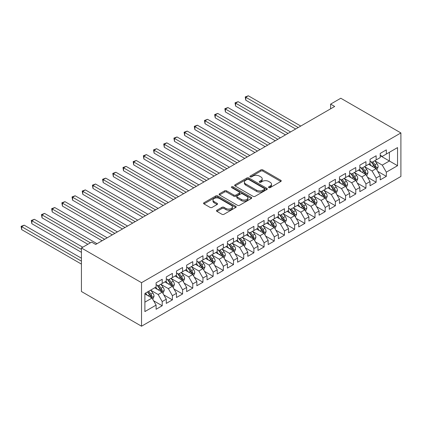 <?xml version="1.0" encoding="UTF-8"?>
<svg xmlns="http://www.w3.org/2000/svg" width="422" height="422" viewBox="0 0 422 422"><rect width="100%" height="100%" fill="white"/><g stroke="black" fill="none" stroke-linecap="round" stroke-linejoin="round"><path stroke-width="0.63" d="M268.798 187.6A0.992 0.57 0 0 0 270.201 187.6L280.825 181.465A1.414 0.818 0 0 0 281.237 180.89A1.414 0.818 0 0 0 280.825 180.31L262.827 169.918A1.414 0.818 0 0 0 260.828 169.918L250.204 176.053A0.992 0.57 0 0 0 249.914 176.459A0.992 0.57 0 0 0 250.204 176.86A0.992 0.57 0 0 0 251.602 176.86L252.978 176.069A4.526 2.611 0 0 1 259.377 176.069L260.875 176.934A4.526 2.611 0 0 1 262.199 178.78A4.526 2.611 0 0 1 260.875 180.627L259.498 181.423A0.992 0.57 0 0 0 259.213 181.824A0.992 0.57 0 0 0 259.498 182.23A0.992 0.57 0 0 0 260.901 182.23L262.278 181.439A4.526 2.611 0 0 1 268.677 181.439L270.175 182.304A4.526 2.611 0 0 1 271.499 184.15A4.526 2.611 0 0 1 270.175 185.996L268.798 186.793A0.992 0.57 0 0 0 268.508 187.194A0.992 0.57 0 0 0 268.798 187.6L268.798 186.793M216.929 210.214A1.414 0.818 0 0 0 216.512 210.794A1.414 0.818 0 0 0 216.929 211.369L221.977 214.286A1.414 0.818 0 0 0 223.976 214.286L235.777 207.471A1.414 0.818 0 0 0 236.193 206.896A1.414 0.818 0 0 0 235.777 206.321L217.778 195.929A1.414 0.818 0 0 0 215.779 195.929L203.979 202.739A1.414 0.818 0 0 0 203.562 203.314A1.414 0.818 0 0 0 203.979 203.895L210.077 207.413A1.414 0.818 0 0 0 212.076 207.413L217.13 204.501A1.414 0.818 0 0 0 217.541 203.921A1.414 0.818 0 0 0 217.13 203.346L214.102 201.6A3.782 2.184 0 0 1 212.994 200.054A3.782 2.184 0 0 1 215.331 198.039A3.782 2.184 0 0 1 219.451 198.509L231.303 205.35A3.782 2.184 0 0 1 232.411 206.896A3.782 2.184 0 0 1 230.074 208.911A3.782 2.184 0 0 1 225.955 208.442L223.976 207.302A1.414 0.818 0 0 0 221.977 207.302L216.929 210.214L216.929 211.369L221.977 208.479L221.977 207.302M81.43 247.983L141.534 282.687L141.534 326.211L81.43 291.507L81.43 247.983L91.616 242.101L95.688 244.454L334.683 106.476L330.611 104.123L330.611 108.829M330.611 104.123L340.797 98.242L400.9 132.941L141.534 282.687M253.079 196.33A1.414 0.818 0 0 0 255.078 196.33L266.878 189.52A1.414 0.818 0 0 0 267.29 188.94A1.414 0.818 0 0 0 266.878 188.365L248.874 177.973A1.414 0.818 0 0 0 246.875 177.973L235.075 184.783A1.414 0.818 0 0 0 234.664 185.363A1.414 0.818 0 0 0 235.075 185.938L253.079 196.33M232.021 187.811A0.992 0.57 0 0 1 233.028 187.954L233.028 186.777L251.327 197.343A1.414 0.818 0 0 1 251.739 197.918A1.414 0.818 0 0 1 251.327 198.498L239.527 205.308A1.414 0.818 0 0 1 237.528 205.308L219.53 194.917L219.53 193.761A1.414 0.818 0 0 0 219.113 194.342A1.414 0.818 0 0 0 219.53 194.917M219.53 193.761L224.578 190.844A1.414 0.818 0 0 1 226.577 190.844L233.878 195.059A1.414 0.818 0 0 0 235.877 195.059L239.227 193.128A1.414 0.818 0 0 0 239.643 192.548A1.414 0.818 0 0 0 239.227 191.973L231.625 187.584A0.992 0.57 0 0 1 231.335 187.178A0.992 0.57 0 0 1 231.947 186.651A0.992 0.57 0 0 1 233.028 186.777M141.534 326.211L400.9 176.465L400.9 132.941M380.222 155.702L389.39 160.998L389.39 152.295L397.54 147.589L386.33 154.056L386.33 149.884L380.222 153.413L380.222 157.585L376.144 159.938L376.144 155.765L370.031 159.294L370.031 163.467L365.958 165.82L365.958 161.647L359.845 165.176L359.845 169.349L355.772 171.701L355.772 167.529L349.659 171.058L349.659 175.23L345.581 177.583L345.581 173.41L339.473 176.934L339.473 181.112L335.395 183.464L335.395 179.287L329.281 182.816L329.281 186.993L325.209 189.346L325.209 185.168L319.095 188.697L319.095 192.875L315.023 195.228L315.023 191.05L308.909 194.579L308.909 198.757L304.837 201.109L304.837 196.932L298.723 200.461L298.723 204.638L294.646 206.991L294.646 202.813L288.537 206.342L288.537 210.52L284.46 212.873L284.46 208.695L278.346 212.224L278.346 216.402L274.274 218.754L274.274 214.576L268.16 218.105L268.16 222.283L264.088 224.636L264.088 220.458L257.974 223.987L257.974 228.165L253.896 230.517L253.896 226.34L247.788 229.869L247.788 234.046L243.71 236.399L243.71 232.221L237.597 235.75L237.597 239.928L233.524 242.281L233.524 238.103L227.411 241.632L227.411 245.81L223.338 248.162L223.338 243.985L217.225 247.514L217.225 251.691L213.147 254.044L213.147 249.866L207.038 253.395L207.038 257.573L202.961 259.926L202.961 255.748L196.852 259.277L196.852 263.455L192.775 265.807L192.775 261.629L186.661 265.158L186.661 269.336L182.589 271.689L182.589 267.511L176.475 271.04L176.475 275.218L172.403 277.57L172.403 273.393L166.289 276.922L166.289 281.099L162.212 283.452L162.212 279.274L156.103 282.803L156.103 286.981L144.894 293.448L144.894 311.568L156.103 305.095L152.025 298.037L144.894 293.923M397.54 147.589L397.54 165.704L386.33 172.171L382.258 165.113L374.873 160.851M377.722 171.379L386.33 176.349L386.33 172.171M386.33 176.349L380.222 179.877L380.222 175.7L376.144 178.052L372.072 170.994L364.682 166.732M367.536 177.261L376.144 182.23L376.144 178.052M376.144 182.23L370.031 185.759L370.031 181.581L365.958 183.934L361.881 176.876L354.496 172.614M357.35 183.143L365.958 188.112L365.958 183.934M365.958 188.112L359.845 191.641L359.845 187.463L355.772 189.816L351.695 182.758L344.31 178.495M347.164 189.024L355.772 193.993L355.772 189.816M355.772 193.993L349.659 197.522L349.659 193.345L345.581 195.697L341.509 188.639L334.124 184.377M336.978 194.906L345.581 199.875L345.581 195.697M345.581 199.875L339.473 203.404L339.473 199.226L335.395 201.579L331.323 194.521L323.938 190.259M326.786 200.788L335.395 205.757L335.395 201.579M335.395 205.757L329.281 209.286L329.281 205.108L325.209 207.46L321.131 200.403L313.746 196.14M316.6 206.669L325.209 211.638L325.209 207.46M325.209 211.638L319.095 215.167L319.095 210.989L315.023 213.342L310.945 206.284L303.56 202.022M306.414 212.551L315.023 217.52L315.023 213.342M315.023 217.52L308.909 221.049L308.909 216.871L304.837 219.224L300.759 212.166L293.374 207.904M296.228 218.432L304.837 223.402L304.837 219.224M304.837 223.402L298.723 226.93L298.723 222.753L294.646 225.105L290.573 218.047L283.188 213.785M286.037 224.314L294.646 229.283L294.646 225.105M294.646 229.283L288.537 232.812L288.537 228.634L284.46 230.987L280.387 223.929L272.997 219.667M275.851 230.196L284.46 235.165L284.46 230.987M284.46 235.165L278.346 238.694L278.346 234.516L274.274 236.869L270.196 229.811L262.811 225.548M265.665 236.077L274.274 241.046L274.274 236.869M274.274 241.046L268.16 244.575L268.16 240.398L264.088 242.75L260.01 235.692L252.625 231.43M255.479 241.959L264.088 246.928L264.088 242.75M264.088 246.928L257.974 250.457L257.974 246.279L253.896 248.632L249.824 241.574L242.439 237.312M245.293 247.841L253.896 252.81L253.896 248.632M253.896 252.81L247.788 256.339L247.788 252.161L243.71 254.513L239.638 247.456L232.253 243.193M235.101 253.722L243.71 258.691L243.71 254.513M243.71 258.691L237.597 262.22L237.597 258.042L233.524 260.395L229.447 253.337L222.062 249.075M224.915 259.604L233.524 264.573L233.524 260.395M233.524 264.573L227.411 268.102L227.411 263.924L223.338 266.277L219.261 259.219L211.876 254.957M214.729 265.485L223.338 270.455L223.338 266.277M223.338 270.455L217.225 273.983L217.225 269.806L213.147 272.158L209.075 265.1L201.69 260.838M204.543 271.367L213.147 276.336L213.147 272.158M213.147 276.336L207.038 279.865L207.038 275.687L202.961 278.04L198.889 270.982L191.504 266.72M194.352 277.249L202.961 282.218L202.961 278.04M202.961 282.218L196.852 285.747L196.852 281.569L192.775 283.922L188.703 276.864L181.312 272.601M184.166 283.13L192.775 288.099L192.775 283.922M192.775 288.099L186.661 291.628L186.661 287.451L182.589 289.803L178.511 282.745L171.126 278.483M173.98 289.012L182.589 293.981L182.589 289.803M182.589 293.981L176.475 297.51L176.475 293.332L172.403 295.685L168.325 288.627L160.94 284.365M163.794 294.894L172.403 299.863L172.403 295.685M172.403 299.863L166.289 303.392L166.289 299.214L162.212 301.566L158.139 294.509L150.754 290.246M153.603 300.775L162.212 305.744L162.212 301.566M162.212 305.744L156.103 309.273L156.103 305.095M156.103 284.628L158.139 285.805L162.212 283.452M144.894 302.157L152.025 298.037M166.289 278.747L168.325 279.923L172.403 277.57M158.139 294.509L162.212 292.156L154.674 287.804M166.289 299.214L162.212 292.156M176.475 272.865L178.511 274.042L182.589 271.689M168.325 288.627L172.403 286.274L164.86 281.922M176.475 293.332L172.403 286.274M186.661 266.984L188.703 268.16L192.775 265.807M178.511 282.745L182.589 280.393L175.051 276.041M186.661 287.451L182.589 280.393M196.852 261.102L198.889 262.278L202.961 259.926M188.703 276.864L192.775 274.511L185.237 270.159M196.852 281.569L192.775 274.511M207.038 255.22L209.075 256.397L213.147 254.044M198.889 270.982L202.961 268.629L195.423 264.277M207.038 275.687L202.961 268.629M217.225 249.339L219.261 250.515L223.338 248.162M209.075 265.1L213.147 262.748L205.609 258.396M217.225 269.806L213.147 262.748M227.411 243.457L229.447 244.633L233.524 242.281M219.261 259.219L223.338 256.866L215.8 252.514M227.411 263.924L223.338 256.866M237.597 237.575L239.638 238.752L243.71 236.399M229.447 253.337L233.524 250.984L225.986 246.633M237.597 258.042L233.524 250.984M247.788 231.694L249.824 232.87L253.896 230.517M239.638 247.456L243.71 245.103L236.172 240.751M247.788 252.161L243.71 245.103M257.974 225.812L260.01 226.989L264.088 224.636M249.824 241.574L253.896 239.221L246.358 234.869M257.974 246.279L253.896 239.221M268.16 219.931L270.196 221.107L274.274 218.754M260.01 235.692L264.088 233.34L256.544 228.988M268.16 240.398L264.088 233.34M278.346 214.049L280.387 215.225L284.46 212.873M270.196 229.811L274.274 227.458L266.736 223.106M278.346 234.516L274.274 227.458M288.537 208.167L290.573 209.344L294.646 206.991M280.387 223.929L284.46 221.576L276.922 217.225M288.537 228.634L284.46 221.576M298.723 202.286L300.759 203.462L304.837 201.109M290.573 218.047L294.646 215.695L287.108 211.343M298.723 222.753L294.646 215.695M308.909 196.404L310.945 197.58L315.023 195.228M300.759 212.166L304.837 209.813L297.294 205.461M308.909 216.871L304.837 209.813M319.095 190.522L321.131 191.699L325.209 189.346M310.945 206.284L315.023 203.931L307.485 199.58M319.095 210.989L315.023 203.931M329.281 184.641L331.323 185.817L335.395 183.464M321.131 200.403L325.209 198.05L317.671 193.698M329.281 205.108L325.209 198.05M339.473 178.759L341.509 179.936L345.581 177.583M331.323 194.521L335.395 192.168L327.857 187.816M339.473 199.226L335.395 192.168M349.659 172.878L351.695 174.054L355.772 171.701M341.509 188.639L345.581 186.287L338.043 181.935M349.659 193.345L345.581 186.287M359.845 166.996L361.881 168.172L365.958 165.82M351.695 182.758L355.772 180.405L348.234 176.053M359.845 187.463L355.772 180.405M370.031 161.114L372.072 162.291L376.144 159.938M361.881 176.876L365.958 174.523L358.42 170.172M370.031 181.581L365.958 174.523M380.222 155.233L382.258 156.409L386.33 154.056M372.072 170.994L376.144 168.642L368.606 164.29M380.222 175.7L376.144 168.642M382.258 165.113L389.39 160.998L397.54 165.704M269.194 187.737L270.175 187.173A4.526 2.611 0 0 0 271.499 185.327L271.499 184.15M262.199 178.78L262.199 179.957A4.526 2.611 0 0 1 260.875 181.803L259.894 182.367M280.804 181.476L262.827 171.095A1.414 0.818 0 0 0 260.828 171.095L250.599 177.003M266.857 189.531L248.874 179.15A1.414 0.818 0 0 0 246.875 179.15L235.096 185.949M264.378 189.346A0.992 0.57 0 0 0 264.668 188.94A0.992 0.57 0 0 0 264.378 188.539L248.579 179.413A0.992 0.57 0 0 0 247.176 179.413L245.725 180.252A4.526 2.611 0 0 0 244.401 182.098A4.526 2.611 0 0 0 245.725 183.95L256.529 190.185A4.526 2.611 0 0 0 262.927 190.185L264.378 189.346L264.378 190.522A0.992 0.57 0 0 0 264.668 190.116L264.668 188.94M244.401 182.098L244.401 183.275A4.526 2.611 0 0 0 245.725 185.126L245.725 183.95M264.378 190.522L262.927 191.361A4.526 2.611 0 0 1 256.529 191.361L245.725 185.126M219.545 194.927L224.578 192.021L224.578 190.844M239.643 192.548L239.643 193.724A1.414 0.818 0 0 1 239.227 194.305L235.877 196.235A1.414 0.818 0 0 1 233.878 196.235L226.577 192.021A1.414 0.818 0 0 0 224.578 192.021M233.028 187.954L251.306 198.509M241.453 199.432A3.782 2.184 0 0 0 245.572 199.907A3.782 2.184 0 0 0 247.909 197.892A3.782 2.184 0 0 0 246.801 196.346L242.629 193.935A1.414 0.818 0 0 0 240.624 193.935L237.275 195.871A1.414 0.818 0 0 0 236.863 196.446A1.414 0.818 0 0 0 237.275 197.021L241.453 199.432L241.453 200.608A3.782 2.184 0 0 0 245.572 201.083A3.782 2.184 0 0 0 247.909 199.068L247.909 197.892M236.863 196.446L236.863 197.623A1.414 0.818 0 0 0 237.275 198.198L237.275 197.021M241.453 200.608L237.275 198.198M232.411 206.896L232.411 208.072A3.782 2.184 0 0 1 230.074 210.087A3.782 2.184 0 0 1 225.955 209.618L223.976 208.479A1.414 0.818 0 0 0 221.977 208.479M212.994 200.054L212.994 201.231A3.782 2.184 0 0 0 214.102 202.776L214.102 201.6M217.13 203.346L217.13 204.501L214.102 202.776M235.761 207.482L217.778 197.106A1.414 0.818 0 0 0 215.779 197.106L204 203.905M376.899 169.95L378.159 166.869A3.819 2.205 -120 0 0 376.941 163.615L374.778 160.729M371.328 165.862L369.688 163.667M300.759 126.062L248.326 95.789L245.778 97.26L245.778 100.199L295.664 129M375.427 168.23L376.102 167.033A3.819 2.205 -120 0 0 375.01 164.733L372.842 161.848M371.608 162.027L374.282 165.593A1.946 1.124 60 0 1 374.636 166.184L376.102 167.033M370.938 161.637L373.786 165.44A3.819 2.205 60 0 1 374.878 167.734L374.958 167.956M245.778 100.199L245.219 96.939L298.212 127.534M245.219 96.939L248.326 95.789M366.713 175.832L367.973 172.751A3.819 2.205 -120 0 0 366.755 169.496L364.592 166.611M361.142 171.743L359.497 169.549M290.573 131.944L238.14 101.67L235.592 103.142L235.592 106.08L285.478 134.882M365.236 174.112L365.911 172.909A3.819 2.205 -120 0 0 364.819 170.615L362.656 167.729M361.422 167.909L364.096 171.474A1.946 1.124 60 0 1 364.45 172.065L365.911 172.909M360.752 167.518L363.6 171.321A3.819 2.205 60 0 1 364.692 173.616L364.766 173.838M235.592 106.08L235.033 102.82L288.026 133.415M235.033 102.82L238.14 101.67M356.527 181.713L357.787 178.633A3.819 2.205 -120 0 0 356.569 175.378L354.406 172.492M350.956 177.625L349.31 175.431M280.387 137.825L227.954 107.552L225.406 109.024L225.406 111.962L275.292 140.763M355.05 179.994L355.725 178.791A3.819 2.205 -120 0 0 354.633 176.496L352.47 173.611M351.236 173.79L353.905 177.356A1.946 1.124 60 0 1 354.258 177.947L355.725 178.791M350.561 173.4L353.409 177.203A3.819 2.205 60 0 1 354.501 179.498L354.58 179.719M225.406 111.962L224.847 108.702L277.84 139.297M224.847 108.702L227.954 107.552M346.335 187.595L347.601 184.514A3.819 2.205 -120 0 0 346.383 181.26L344.22 178.374M340.77 183.507L339.124 181.312M270.196 143.707L217.763 113.434L215.22 114.905L215.22 117.843L265.106 146.645M344.864 185.875L345.539 184.672A3.819 2.205 -120 0 0 344.447 182.378L342.284 179.487M341.045 179.672L343.719 183.238A1.946 1.124 60 0 1 344.072 183.828L345.539 184.672M340.375 179.281L343.223 183.085A3.819 2.205 60 0 1 344.315 185.379L344.394 185.601M215.22 117.843L214.656 114.584L267.648 145.179M214.656 114.584L217.763 113.434M336.149 193.476L337.415 190.396A3.819 2.205 -120 0 0 336.197 187.141L334.029 184.256M330.584 189.388L328.938 187.194M260.01 149.588L207.577 119.315L205.029 120.787L205.029 123.725L254.914 152.527M334.678 191.757L335.353 190.554A3.819 2.205 -120 0 0 334.261 188.259L332.093 185.369M330.859 185.553L333.533 189.119A1.946 1.124 60 0 1 333.886 189.71L335.353 190.554M330.189 185.163L333.037 188.966A3.819 2.205 60 0 1 334.129 191.261L334.208 191.482M205.029 123.725L204.47 120.46L257.462 151.06M204.47 120.46L207.577 119.315M325.963 199.358L327.224 196.277A3.819 2.205 -120 0 0 326.006 193.023L323.843 190.137M320.393 195.27L318.747 193.076M249.824 155.47L197.39 125.197L194.843 126.669L194.843 129.607L244.728 158.408M324.492 197.638L325.167 196.436A3.819 2.205 -120 0 0 324.07 194.141L321.907 191.25M320.673 191.435L323.347 195.001A1.946 1.124 60 0 1 323.7 195.592L325.167 196.436M320.003 191.045L322.851 194.848A3.819 2.205 60 0 1 323.943 197.143L324.017 197.364M194.843 129.607L194.284 126.342L247.276 156.942M194.284 126.342L197.39 125.197M315.777 205.24L317.038 202.159A3.819 2.205 -120 0 0 315.82 198.904L313.657 196.019M310.207 201.152L308.561 198.957M239.638 161.352L187.204 131.078L184.657 132.55L184.657 135.488L234.542 164.29M314.3 203.52L314.976 202.317A3.819 2.205 -120 0 0 313.884 200.023L311.721 197.132M310.486 197.317L313.156 200.883A1.946 1.124 60 0 1 313.509 201.473L314.976 202.317M309.811 196.926L312.66 200.73A3.819 2.205 60 0 1 313.757 203.024L313.831 203.246M184.657 135.488L184.097 132.223L237.09 162.823M184.097 132.223L187.204 131.078M305.586 211.121L306.852 208.041A3.819 2.205 -120 0 0 305.633 204.786L303.471 201.901M300.021 207.033L298.375 204.839M229.447 167.233L177.013 136.96L174.471 138.432L174.471 141.37L224.356 170.172M304.114 209.402L304.789 208.199A3.819 2.205 -120 0 0 303.698 205.904L301.535 203.014M300.3 203.198L302.97 206.764A1.946 1.124 60 0 1 303.323 207.355L304.789 208.199M299.625 202.808L302.474 206.611A3.819 2.205 60 0 1 303.566 208.906L303.645 209.127M174.471 141.37L173.906 138.105L226.904 168.705M173.906 138.105L177.013 136.96M295.4 217.003L296.666 213.922A3.819 2.205 -120 0 0 295.447 210.668L293.279 207.782M289.835 212.915L288.189 210.72M219.261 173.115L166.827 142.842L164.279 144.313L164.279 147.252L214.17 176.053M293.928 215.283L294.603 214.081A3.819 2.205 -120 0 0 293.512 211.786L291.344 208.895M290.109 209.08L292.784 212.646A1.946 1.124 60 0 1 293.137 213.237L294.603 214.081M289.439 208.69L292.288 212.493A3.819 2.205 60 0 1 293.38 214.787L293.459 215.009M164.279 147.252L163.72 143.986L216.713 174.587M163.72 143.986L166.827 142.842M285.214 222.885L286.475 219.799A3.819 2.205 -120 0 0 285.256 216.549L283.093 213.664M279.644 218.796L278.003 216.602M209.075 178.997L156.641 148.723L154.093 150.195L154.093 153.133L203.979 181.935M283.742 221.165L284.417 219.962A3.819 2.205 -120 0 0 283.32 217.668L281.157 214.777M279.923 214.962L282.598 218.527A1.946 1.124 60 0 1 282.951 219.118L284.417 219.962M279.253 214.571L282.102 218.374A3.819 2.205 60 0 1 283.194 220.669L283.273 220.891M154.093 153.133L153.534 149.868L206.527 180.468M153.534 149.868L156.641 148.723M275.028 228.766L276.289 225.68A3.819 2.205 -120 0 0 275.07 222.431L272.907 219.545M269.458 224.678L267.812 222.484M198.889 184.878L146.455 154.605L143.907 156.077L143.907 159.015L193.793 187.816M273.551 227.047L274.226 225.844A3.819 2.205 -120 0 0 273.134 223.549L270.971 220.659M269.737 220.843L272.412 224.409A1.946 1.124 60 0 1 272.765 225L274.226 225.844M269.067 220.453L271.916 224.256A3.819 2.205 60 0 1 273.008 226.551L273.081 226.772M143.907 159.015L143.348 155.75L196.341 186.345M143.348 155.75L146.455 154.605M264.842 234.648L266.103 231.562A3.819 2.205 -120 0 0 264.884 228.313L262.721 225.427M259.272 230.56L257.626 228.365M188.697 190.76L136.269 160.487L133.721 161.958L133.721 164.897L183.607 193.698M263.365 232.923L264.04 231.725A3.819 2.205 -120 0 0 262.948 229.431L260.785 226.54M259.551 226.719L262.22 230.291A1.946 1.124 60 0 1 262.574 230.881L264.04 231.725M258.876 226.334L261.724 230.138A3.819 2.205 60 0 1 262.816 232.432L262.895 232.654M133.721 164.897L133.157 161.631L186.155 192.226M133.157 161.631L136.269 160.487M254.651 240.529L255.917 237.444A3.819 2.205 -120 0 0 254.698 234.194L252.53 231.303M249.085 236.441L247.44 234.247M178.511 196.641L126.078 166.368L123.53 167.84L123.53 170.778L173.421 199.58M253.179 238.805L253.854 237.607A3.819 2.205 -120 0 0 252.762 235.312L250.599 232.422M249.36 232.601L252.034 236.172A1.946 1.124 60 0 1 252.388 236.763L253.854 237.607M248.69 232.216L251.538 236.019A3.819 2.205 60 0 1 252.63 238.314L252.709 238.535M123.53 170.778L122.971 167.513L175.963 198.108M122.971 167.513L126.078 166.368M244.465 246.411L245.725 243.325A3.819 2.205 -120 0 0 244.512 240.076L242.344 237.185M238.894 242.323L237.254 240.129M168.325 202.523L115.892 172.25L113.344 173.722L113.344 176.66L163.23 205.461M242.993 244.686L243.668 243.489A3.819 2.205 -120 0 0 242.576 241.194L240.408 238.303M239.174 238.483L241.848 242.054A1.946 1.124 60 0 1 242.202 242.645L243.668 243.489M238.504 238.098L241.352 241.901A3.819 2.205 60 0 1 242.444 244.196L242.523 244.417M113.344 176.66L112.785 173.395L165.777 203.99M112.785 173.395L115.892 172.25M234.279 252.293L235.539 249.207A3.819 2.205 -120 0 0 234.321 245.957L232.158 243.067M228.708 248.205L227.062 246.01M158.139 208.405L105.706 178.131L103.158 179.603L103.158 182.541L153.044 211.343M232.807 250.568L233.482 249.37A3.819 2.205 -120 0 0 232.385 247.076L230.222 244.185M228.988 244.364L231.662 247.936A1.946 1.124 60 0 1 232.016 248.526L233.482 249.37M228.318 243.979L231.166 247.783A3.819 2.205 60 0 1 232.258 250.077L232.332 250.299M103.158 182.541L102.599 179.276L155.591 209.871M102.599 179.276L105.706 178.131M224.093 258.174L225.353 255.088A3.819 2.205 -120 0 0 224.135 251.839L221.972 248.948M218.522 254.086L216.876 251.892M147.953 214.286L95.52 184.013L92.972 185.485L92.972 188.423L142.858 217.225M222.616 256.449L223.291 255.252A3.819 2.205 -120 0 0 222.199 252.957L220.036 250.067M218.802 250.246L221.471 253.817A1.946 1.124 60 0 1 221.824 254.408L223.291 255.252M218.127 249.861L220.975 253.664A3.819 2.205 60 0 1 222.072 255.959L222.146 256.18M92.972 188.423L92.413 185.158L145.405 215.753M92.413 185.158L95.52 184.013M213.901 264.056L215.167 260.97A3.819 2.205 -120 0 0 213.949 257.721L211.786 254.83M208.336 259.968L206.69 257.773M137.762 220.168L85.328 189.895L82.786 191.366L82.786 194.305L132.672 223.106M212.43 262.331L213.105 261.134A3.819 2.205 -120 0 0 212.013 258.839L209.85 255.948M208.61 256.128L211.285 259.699A1.946 1.124 60 0 1 211.638 260.29L213.105 261.134M207.94 255.743L210.789 259.546A3.819 2.205 60 0 1 211.881 261.84L211.96 262.062M82.786 194.305L82.221 191.039L135.219 221.634M82.221 191.039L85.328 189.895M203.715 269.938L204.981 266.852A3.819 2.205 -120 0 0 203.763 263.602L201.595 260.712M198.15 265.849L196.504 263.655M127.576 226.05L75.142 195.776L72.595 197.248L72.595 200.186L122.48 228.988M202.243 268.213L202.919 267.015A3.819 2.205 -120 0 0 201.827 264.721L199.659 261.83M198.424 262.009L201.099 265.58A1.946 1.124 60 0 1 201.452 266.171L202.919 267.015M197.754 261.624L200.603 265.427A3.819 2.205 60 0 1 201.695 267.722L201.774 267.944M72.595 200.186L72.035 196.921L125.028 227.516M72.035 196.921L75.142 195.776M193.529 275.819L194.79 272.733A3.819 2.205 -120 0 0 193.571 269.484L191.409 266.593M187.959 271.731L186.313 269.537M117.39 231.931L64.956 201.658L62.409 203.13L62.409 206.068L112.294 234.869M192.057 274.094L192.733 272.897A3.819 2.205 -120 0 0 191.635 270.602L189.473 267.712M188.238 267.891L190.913 271.462A1.946 1.124 60 0 1 191.266 272.053L192.733 272.897M187.568 267.506L190.417 271.309A3.819 2.205 60 0 1 191.509 273.604L191.588 273.825M62.409 206.068L61.849 202.803L114.842 233.398M61.849 202.803L64.956 201.658M183.343 281.701L184.604 278.615A3.819 2.205 -120 0 0 183.385 275.366L181.223 272.475M177.773 277.613L176.127 275.418M107.204 237.813L54.77 207.54L52.222 209.011L52.222 211.95L102.108 240.751M181.866 279.976L182.541 278.778A3.819 2.205 -120 0 0 181.449 276.484L179.287 273.593M178.052 273.772L180.721 277.344A1.946 1.124 60 0 1 181.075 277.934L182.541 278.778M177.377 273.387L180.226 277.191A3.819 2.205 60 0 1 181.323 279.485L181.397 279.707M52.222 211.95L51.663 208.684L104.656 239.279M51.663 208.684L54.77 207.54M173.152 287.582L174.418 284.497A3.819 2.205 -120 0 0 173.199 281.247L171.037 278.356M167.587 283.494L165.941 281.3M97.013 243.694L44.579 213.421L42.036 214.893L42.036 217.831L87.845 244.28M171.68 285.858L172.355 284.66A3.819 2.205 -120 0 0 171.263 282.365L169.101 279.475M167.866 279.654L170.535 283.225A1.946 1.124 60 0 1 170.889 283.816L172.355 284.66M167.191 279.269L170.04 283.072A3.819 2.205 60 0 1 171.132 285.367L171.211 285.588M42.036 217.831L41.472 214.566L90.392 242.808M41.472 214.566L44.579 213.421M162.966 293.464L164.232 290.378A3.819 2.205 -120 0 0 163.013 287.129L160.845 284.238M157.401 289.376L155.755 287.182M82.754 247.223L34.393 219.303L31.845 220.775L31.845 223.713L81.43 252.34M161.494 291.739L162.169 290.542A3.819 2.205 -120 0 0 161.077 288.247L158.915 285.356M157.675 285.536L160.349 289.107A1.946 1.124 60 0 1 160.703 289.698L162.169 290.542M157.005 285.151L159.854 288.954A3.819 2.205 60 0 1 160.946 291.249L161.025 291.47M31.845 223.713L31.286 220.448L81.43 249.397M31.286 220.448L34.393 219.303M152.78 299.346L154.041 296.26A3.819 2.205 -120 0 0 152.822 293.01L150.659 290.12M147.209 295.258L145.569 293.063M81.43 258.222L24.207 225.184L21.659 226.656L21.659 229.594L81.43 264.103M151.308 297.621L151.983 296.423A3.819 2.205 -120 0 0 150.891 294.129L148.723 291.238M147.769 291.792L150.163 294.989A1.946 1.124 60 0 1 150.517 295.579L151.983 296.423M147.505 291.945L149.668 294.836A3.819 2.205 60 0 1 150.76 297.13L150.839 297.352M21.659 229.594L21.1 226.329L81.43 261.16M21.1 226.329L24.207 225.184M270.175 187.173L270.175 185.996M259.498 182.23L259.498 181.423M260.875 181.803L260.875 180.627M250.204 176.86L250.204 176.053M260.828 171.095L260.828 169.918M262.827 171.095L262.827 169.918M280.825 181.465L280.825 180.31M235.075 185.938L235.075 184.783M246.875 179.15L246.875 177.973M248.874 179.15L248.874 177.973M266.878 189.52L266.878 188.365M256.529 191.361L256.529 190.185M262.927 191.361L262.927 190.185M226.577 192.021L226.577 190.844M233.878 196.235L233.878 195.059M235.877 196.235L235.877 195.059M239.227 194.305L239.227 193.128M251.327 198.498L251.327 197.343M223.976 208.479L223.976 207.302M225.955 209.618L225.955 208.442M203.979 203.895L203.979 202.739M215.779 197.106L215.779 195.929M217.778 197.106L217.778 195.929M235.777 207.471L235.777 206.321M375.664 168.367L378.138 166.943M375.01 164.733L376.941 163.615M372.188 166.363L373.786 165.44M365.478 174.249L367.947 172.825M364.819 170.615L366.755 169.496M362.002 172.245L363.6 171.321M355.292 180.131L357.761 178.706M354.633 176.496L356.569 175.378M351.816 178.126L353.409 177.203M345.106 186.012L347.575 184.588M344.447 182.378L346.383 181.26M341.63 184.008L343.223 183.085M334.915 191.894L337.389 190.47M334.261 188.259L336.197 187.141M331.439 189.889L333.037 188.966M324.729 197.776L327.203 196.351M324.07 194.141L326.006 193.023M321.253 195.766L322.851 194.848M314.543 203.657L317.012 202.233M313.884 200.023L315.82 198.904M311.067 201.647L312.66 200.73M304.357 209.539L306.826 208.115M303.698 205.904L305.633 204.786M300.881 207.529L302.474 206.611M294.171 215.42L296.64 213.996M293.512 211.786L295.447 210.668M290.695 213.411L292.288 212.493M283.98 221.302L286.454 219.873M283.32 217.668L285.256 216.549M280.503 219.292L282.102 218.374M273.794 227.184L276.262 225.754M273.134 223.549L275.07 222.431M270.317 225.174L271.916 224.256M263.608 233.065L266.076 231.636M262.948 229.431L264.884 228.313M260.131 231.056L261.724 230.138M253.422 238.947L255.89 237.517M252.762 235.312L254.698 234.194M249.945 236.937L251.538 236.019M243.23 244.829L245.704 243.399M242.576 241.194L244.512 240.076M239.754 242.819L241.352 241.901M233.044 250.71L235.513 249.281M232.385 247.076L234.321 245.957M229.568 248.7L231.166 247.783M222.858 256.592L225.327 255.162M222.199 252.957L224.135 251.839M219.382 254.582L220.975 253.664M212.672 262.473L215.141 261.044M212.013 258.839L213.949 257.721M209.196 260.464L210.789 259.546M202.486 268.355L204.955 266.926M201.827 264.721L203.763 263.602M199.01 266.345L200.603 265.427M192.295 274.237L194.769 272.807M191.635 270.602L193.571 269.484M188.819 272.227L190.417 271.309M182.109 280.118L184.578 278.689M181.449 276.484L183.385 275.366M178.633 278.109L180.226 277.191M171.923 286L174.392 284.57M171.263 282.365L173.199 281.247M168.447 283.99L170.04 283.072M161.737 291.882L164.205 290.452M161.077 288.247L163.013 287.129M158.261 289.872L159.854 288.954M151.545 297.763L154.019 296.334M150.891 294.129L152.822 293.01M148.069 295.753L149.668 294.836"/></g></svg>
